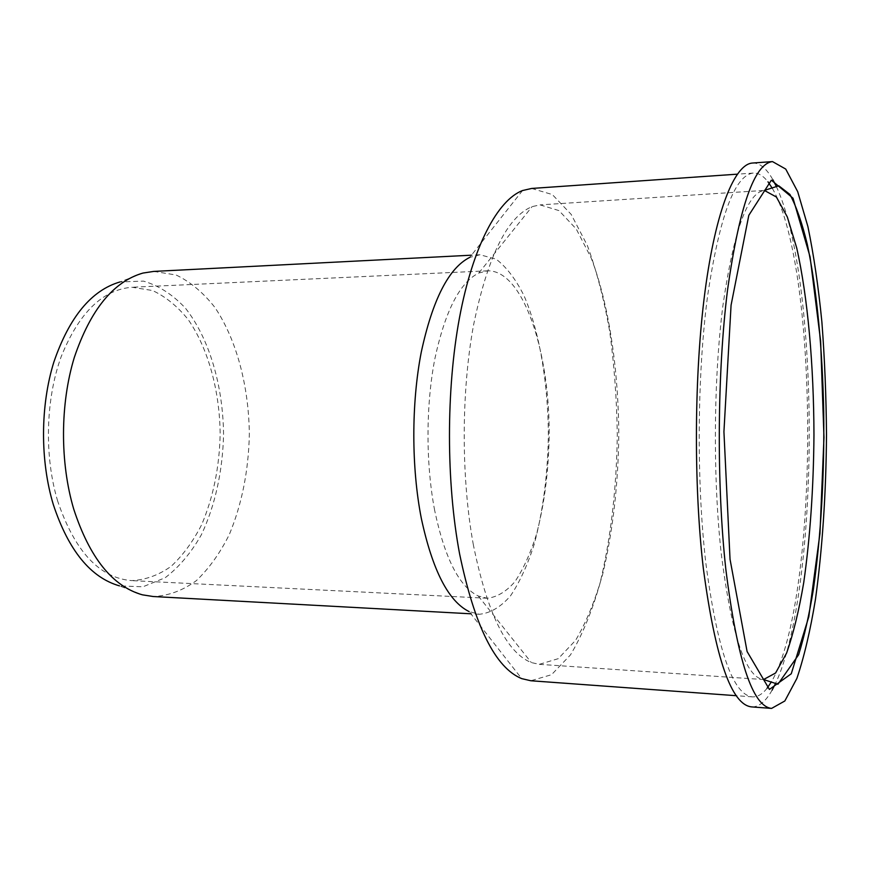 <?xml version="1.0" encoding="UTF-8"?>
<svg xmlns="http://www.w3.org/2000/svg" width="870" height="870" viewBox="0 0 870 870"><rect width="100%" height="100%" fill="white"/><g stroke="black" fill="none" stroke-linecap="round" stroke-linejoin="round"><path stroke-width="0.65" stroke-dasharray="4.35 3.26" d="M752.496 163.038C759.738 162.777 766.546 168.378 772.93 179.818M776.29 186.387C820.606 281.26 820.095 588.892 775.464 683.624M772.082 690.182C765.654 701.601 758.825 707.179 751.582 706.897M767.122 688.181C762.381 694.238 757.455 697.131 752.343 696.87C732.866 694.825 717.348 650.173 705.809 562.89C696.413 481.784 697.153 374.535 707.582 296.061C719.555 216.206 734.769 175.207 753.213 173.076C758.325 172.815 763.24 175.729 767.971 181.808M772.255 188.214C819.899 270.07 819.344 600.093 771.44 681.786M531.646 188.453L552.33 194.554L571.177 214.39L587.37 245.525C596.679 270.962 604.15 299.715 609.761 331.796C614.264 365.063 616.776 399.373 617.287 434.739C616.645 487.765 610.751 539.335 599.843 583.955C591.698 612.208 581.899 635.861 570.437 654.947L551.526 674.707L530.82 680.753M522.522 190.541L469.724 257.389L479.99 254.758L496.128 259.162C506.416 267.003 515.703 279.15 523.968 295.593C539.433 331.361 548.035 382.256 548.372 434.63C547.795 474.639 543.043 511.299 534.104 544.62C527.492 565.174 519.618 582.258 510.483 595.885C500.75 607.053 490.386 613.176 479.392 614.264L469.137 611.599L521.706 678.622M153.783 271.407L176.121 274.996C190.421 281.869 203.373 292.701 214.944 307.501C236.629 339.8 248.82 386.236 249.342 434.13C248.559 470.724 241.893 504.165 229.354 534.441C220.099 553.059 209.094 568.458 196.359 580.638C182.809 590.545 168.443 595.841 153.24 596.526M142.941 273.071L120.006 281.945L143.452 281.108C158.753 285.577 172.749 294.604 185.451 308.197C209.289 338.528 222.981 385.443 223.557 434.087C222.785 470.572 215.151 505.72 201.361 534.778C191.117 552.831 179.068 567.142 165.224 577.702L142.941 586.793L119.505 585.88L142.408 594.83M57.724 501.25C44.174 456.424 45.577 399.493 61.15 356.743C78.931 312.808 102.562 289.645 132.023 287.252L152.522 290.515C165.681 296.681 177.6 306.414 188.301 319.725C208.332 348.772 219.686 390.75 220.164 434.076C219.436 467.201 213.248 497.422 201.633 524.74C193.053 541.51 182.896 555.375 171.151 566.305C158.677 575.19 145.475 579.964 131.533 580.616C99.474 577.908 74.864 551.46 57.724 501.25M434.663 510.385C425.734 463.96 425.8 405.453 434.826 358.962C445.125 311.058 459.795 282.402 478.826 273.006L487.722 270.82C523 270.135 549.612 350.664 549.188 434.63C548.665 471.181 544.359 504.633 536.29 534.985C530.319 553.668 523.229 569.187 515.018 581.541C506.286 591.654 497.009 597.222 487.178 598.234L478.293 596.015C459.306 586.837 444.755 558.29 434.663 510.385M473.367 544.914C461.1 478.076 461.187 391.717 473.606 324.782C487.842 256.128 507.34 216.75 532.103 206.625L540.074 204.885L558.986 210.605L576.266 229.006L591.165 257.944C608.815 304.065 618.429 368.608 618.798 434.739C618.168 485.253 612.784 531.766 602.66 574.276C595.145 600.604 586.119 622.626 575.581 640.342L558.236 658.677L539.313 664.332L531.342 662.57C506.644 652.783 487.32 613.557 473.367 544.914M539.313 664.332L763.534 679.546C745.721 677.567 731.616 635.502 721.219 553.363C712.824 477.619 713.563 378.048 722.992 305.044C733.812 230.648 747.591 192.444 764.349 190.421L540.074 204.885M753.213 173.076L737.249 174.174M752.343 696.87L736.379 695.706M479.99 254.758L471.464 255.193M479.392 614.264L470.855 613.796M487.722 270.82L132.023 287.252M487.178 598.234L131.533 580.616M478.293 596.015L531.342 662.57M478.826 273.006L532.103 206.625"/><path stroke-width="1.3" d="M725.841 569.361C716.51 484.644 717.217 372.164 727.537 290.014C739.369 206.505 754.366 163.69 772.495 161.592L785.73 169.063L797.703 191.683L807.904 226.591C813.744 254.899 818.409 286.719 821.889 322.063C824.673 358.636 826.206 396.318 826.5 435.087C826.043 494.182 822.367 548.883 815.484 599.202C810.351 630.511 804.152 656.915 796.887 678.404L784.838 700.981L771.581 708.408C752.506 706.451 737.26 660.102 725.841 569.361M771.581 708.408L751.582 706.897C731.452 704.852 715.379 658.721 703.341 568.501C693.499 484.275 694.238 372.534 705.091 290.874C715.977 209.039 734.943 164.006 752.496 163.038L772.495 161.592M772.93 179.818L776.29 186.387M775.464 683.624L772.082 690.182M767.971 181.808L772.255 188.214M771.44 681.786L767.122 688.181M736.379 695.706L530.82 680.753L521.706 678.622C495.378 667.866 474.672 626.259 459.588 553.82C446.158 482.469 446.092 389.858 459.447 317.974C472.878 246.036 497.727 200.078 522.522 190.541L531.646 188.453L737.249 174.174M469.137 611.599C448.431 601.366 432.51 570.339 421.352 518.531C411.358 467.734 411.303 403.452 421.232 352.317C432.575 299.661 448.735 268.014 469.724 257.389M470.855 613.796L153.24 596.526L142.408 594.83C112.556 586.391 89.675 557.855 73.765 509.233C59.899 462.633 60.106 403.843 74.309 357.472C90.502 309.709 113.383 281.575 142.941 273.071L153.783 271.407L471.464 255.193M119.505 585.88C90.665 577.615 68.61 550.569 53.364 504.741C40.063 460.839 40.27 405.648 53.886 361.963C69.404 316.93 91.448 290.265 120.006 281.945M764.349 190.421L776.388 197.011L787.328 216.989L796.713 247.972C807.806 297.138 813.776 365.313 813.961 435.065C813.537 488.331 810.122 537.486 803.739 582.552C798.986 610.522 793.277 634.034 786.611 653.065L775.594 672.999L763.534 679.546L777.954 684.211L798.649 654.708C804.315 636.416 809.22 614.688 813.374 589.523C821.041 535.235 824.488 475.846 823.716 411.379C822.444 348.99 816.832 289.286 807.284 244.296C802.194 223.22 796.409 206.592 789.916 194.423L778.791 185.81L764.349 190.421M730.039 559.258L723.927 431.737L731.072 305.185L748.82 215.303L771.353 180.177L793.016 198.197L810.068 256.846L820.627 341.138L823.977 437.425L819.964 533.397L808.795 616.765L791.276 673.761L769.417 689.421L747.091 651.521L730.039 559.258"/></g></svg>
